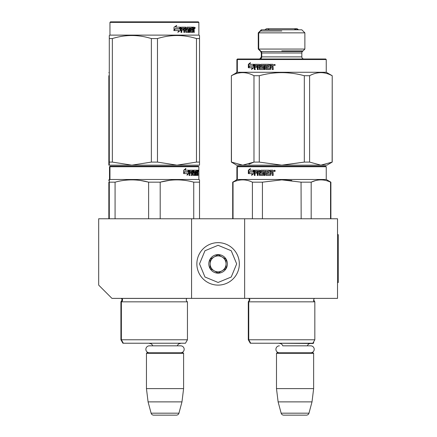 <?xml version="1.0" encoding="UTF-8"?>
<svg xmlns="http://www.w3.org/2000/svg" width="437" height="437" viewBox="0 0 437 437"><rect width="100%" height="100%" fill="white"/><g stroke="black" fill="none" stroke-linecap="round" stroke-linejoin="round"><path stroke-width="0.66" d="M191.564 298.378L191.564 218.768L98.68 218.768L98.68 285.11L111.948 298.378L244.638 298.378L244.638 218.768L337.522 218.768L337.522 298.378L244.638 298.378M191.564 218.768L244.638 218.768M183.338 343.231L146.712 343.231M152.704 345.831A3.185 3.185 122.1 0 0 149.634 343.498M177.346 345.831A3.185 3.185 -122.2 0 1 180.415 343.498M146.45 353.315L183.6 353.315L183.07 352.785L146.979 352.785L146.45 353.315L146.45 388.613L148.077 401.882L151.104 413.183A2.655 2.655 34.1 0 0 153.671 415.15L176.379 415.15A2.655 2.655 -34.1 0 0 178.946 413.183L151.104 413.183M183.6 353.315L183.6 388.613L146.45 388.613M183.6 388.613L181.972 401.882L148.077 401.882M181.972 401.882L178.946 413.183M176.379 415.15L153.671 415.15M249.287 298.378L249.948 299.924L248.751 301.83L248.751 339.778L314.837 339.778L314.837 301.83L248.298 301.83L249.494 299.924L248.872 298.422L314.263 298.422L313.64 299.924L313.64 301.235M278.511 343.231L312.843 343.231L314.837 339.778L313.64 341.849L313.64 342.963L312.996 342.963M313.64 342.963L313.111 343.498L276.752 343.231M310.734 352.785A3.474 3.474 0 0 0 314.208 349.31A3.474 3.474 0 0 0 310.734 345.831L282.739 345.831A3.185 3.185 122.1 0 0 279.669 343.498M310.734 345.831L307.386 345.831A3.185 3.185 -122.2 0 1 310.456 343.498M276.484 353.315L313.64 353.315L313.111 352.785L277.02 352.785L276.484 353.315L276.484 388.613L278.118 401.882L281.144 413.183A2.655 2.655 34.1 0 0 283.706 415.15L306.419 415.15A2.655 2.655 -34.1 0 0 308.981 413.183L281.144 413.183M313.64 353.315L313.64 388.613L276.484 388.613M313.64 388.613L312.013 401.882L278.118 401.882M312.013 401.882L308.981 413.183M306.419 415.15L283.706 415.15M218.101 285.11A21.233 21.233 0 0 0 239.334 263.882A21.233 21.233 0 0 0 218.101 242.65A21.233 21.233 0 0 0 196.868 263.882A21.233 21.233 0 0 0 218.101 285.11M218.101 282.46L231.239 277.014L236.679 263.882L231.239 250.745L218.101 245.304L204.964 250.745L199.523 263.882L204.964 277.014L218.101 282.46M218.101 273.169A9.286 9.286 0 0 0 227.393 263.882A9.286 9.286 0 0 0 218.101 254.591A9.286 9.286 0 0 0 208.815 263.882A9.286 9.286 0 0 0 218.101 273.169M218.101 273.076L226.066 268.476L226.066 259.283L218.101 254.689L210.142 259.283L210.142 268.476L218.101 273.076M214.119 256.983A7.959 7.959 0 0 1 222.083 256.983A7.959 7.959 0 0 0 210.142 263.882A7.959 7.959 0 0 0 222.083 270.776A7.959 7.959 0 0 0 222.083 256.983A7.959 7.959 0 0 1 226.066 263.882M222.083 270.776A7.959 7.959 0 0 1 210.142 263.882M279.39 352.785A3.474 3.474 0 0 1 275.916 349.31A3.474 3.474 0 0 1 279.39 345.831M180.694 352.785A3.474 3.474 0 0 0 184.174 349.31A3.474 3.474 0 0 0 180.694 345.831L149.356 345.831A3.474 3.474 0 0 0 145.876 349.31A3.474 3.474 0 0 0 149.356 352.785M187.451 339.778L121.371 339.778L123.36 343.231L185.457 343.231L187.451 339.778L187.451 301.83L121.371 301.83A2.125 2.125 0 0 0 121.939 298.422L121.901 298.378M187.451 301.83A2.125 2.125 0 0 1 186.878 298.422L186.916 298.378M154.408 166.218L110.49 166.218L109.96 166.748L198.862 166.748L198.332 166.218L154.408 166.218M199.523 218.768L199.523 179.869L198.862 179.487L109.501 179.487L109.501 166.748L110.031 166.218L198.332 166.218M194.219 166.218L114.603 166.218L194.219 166.218M198.862 179.487L198.862 166.748M109.294 180.514L109.294 179.869L109.96 179.487L109.96 166.748M188.948 173.571L186.987 175.264L187.642 173.626L183.846 173.626L184.572 172.003L188.271 172.003L188.948 170.201L188.948 173.571L188.533 173.571L188.533 171.309M187.189 174.767L188.533 173.571M185.539 168.529L184.835 170.201L185.201 170.201L185.916 168.529L183.677 170.228L183.677 173.626L184.49 171.817L184.13 171.817L183.677 172.85M184.49 171.817L188.2 171.817L188.811 170.201L185.201 170.201M187.795 171.817L188.402 170.201M195.956 174.287L197.218 174.445L197.262 170.201L197.939 170.201L198.027 170.61L198.027 172.085L197.895 172.697L197.377 172.697L197.502 173.303M197.502 172.085L197.377 172.697M197.895 172.697L197.792 173.303M198.027 175.428L198.027 173.303M195.596 171.184L195.208 171.184L195.208 175.428L195.596 175.428L195.596 171.184L195.956 171.184L196.104 175.428L197.366 175.428L197.295 175.018M197.814 175.428L197.715 173.145L197.262 173.145M197.475 173.145L197.475 175.018L196.961 175.018L196.961 174.445M190.035 171.184L191.488 171.184L191.488 175.428L192.023 175.428L192.023 173.145L192.701 173.145L192.908 175.428L194.787 175.428L194.722 175.018M194.722 172.577L194.722 172.162M193.525 171.184L193.995 171.184L193.454 171.342L193.924 171.342L193.924 172.003L193.454 172.003L193.454 171.342M193.924 171.342L195.208 171.184M193.924 172.003L194.787 172.162L194.957 172.577L194.476 172.577L194.476 173.15M194.957 172.577L194.957 175.018L194.476 175.018L194.531 173.303L193.984 173.145M192.023 173.145L191.57 173.145L191.57 175.428L191.045 175.428M191.045 173.145L191.045 172.162M189.937 171.342L189.937 172.162L189.511 172.162L191.269 172.162L191.269 173.145L189.511 173.145L189.511 175.428L188.915 175.428M192.701 174.287L193.11 174.287L192.908 170.201L189.587 170.201L189.33 175.428L189.937 175.428L189.937 173.145M193.11 170.61L192.646 170.61L192.646 171.195M192.646 173.145L192.646 172.162M193.11 174.287L192.646 174.287M193.187 174.445L194.465 174.445M193.646 173.145L193.646 170.201L197.038 170.201L197.038 171.184L195.956 171.184L196.371 171.184L196.317 172.162L195.956 172.162L196.896 172.162L196.896 173.145L195.956 173.145M192.985 170.61L193.176 170.201M196.53 171.184L196.53 170.201M196.317 174.287L196.317 173.145M197.262 170.201L197.502 171.184M196.754 173.145L196.754 172.162M192.105 171.184L191.57 171.342L192.619 171.184L192.701 172.162L192.023 172.162L192.023 171.342M192.023 172.162L191.57 172.162L192.023 172.162M197.475 171.184L197.775 171.184L197.814 172.162L197.475 172.162L197.475 171.184M197.295 172.162L197.256 171.184M191.57 172.162L191.57 171.342M196.388 173.145L196.388 172.162M192.444 170.201L192.646 170.61M190.827 173.145L190.827 172.162M189.511 172.162L189.511 171.342M194.476 175.018L194.307 175.428M194.307 172.162L194.476 172.577M196.961 175.018L196.858 175.428M198.027 170.61L197.502 170.61M198.382 170.862L198.272 170.201L198.322 170.862M197.644 170.61L197.753 170.201L198.272 170.201M197.475 175.018L197.366 175.428M194.957 175.018L194.787 175.428M109.294 218.768L109.294 182.169L108.84 182.169C108.84 179.126 108.84 179.126 108.84 182.169L108.84 218.768M109.294 179.869L109.294 182.169L115.078 182.169C126.26 179.126 137.442 179.126 148.624 182.169L160.199 182.169C171.375 179.126 182.557 179.126 193.738 182.169L199.523 182.169L199.523 180.514M160.199 218.768L160.199 182.169L169.616 180.328M148.624 218.768L148.624 182.169M193.738 218.768L193.738 182.169M115.078 218.768L115.078 182.169M179.563 179.929L176.969 179.869M148.318 182.092L140.627 180.519M120.912 301.83L120.912 339.778L121.371 339.778L121.371 301.83L120.912 301.83L122.109 299.924L121.448 298.378M198.19 171.326L198.19 170.392M198.229 171.326L198.229 170.392M199.523 165.159L199.523 162.094L199.523 165.159L176.969 165.159L157.467 162.094L151.355 162.094L151.355 38.565L157.467 38.565C170.468 34.518 183.469 34.518 196.47 38.565L199.523 38.565C199.523 34.518 199.523 34.518 199.523 38.565L199.523 35.501L198.862 35.118L109.96 35.118L109.294 35.501L109.294 36.298L109.294 35.501L109.96 35.118L109.96 22.38L198.862 22.38L198.332 21.85L110.49 21.85L109.96 22.38L109.96 35.118M199.523 36.342L199.523 162.094L196.47 162.094L176.969 165.159L109.294 165.159L109.294 162.094L112.353 162.094L112.353 38.565C125.353 34.518 138.354 34.518 151.355 38.565M151.355 162.094L131.854 165.159L112.353 162.094M108.84 165.159L108.84 162.094L108.84 165.159L109.294 165.131M109.294 164.372L109.294 38.565C109.294 34.518 109.294 34.518 109.294 38.565L112.353 38.565M196.47 162.094L196.47 38.565M157.467 162.094L157.467 38.565M180.213 27.815L180.213 30.53L177.766 32.223M180.53 30.53L180.53 27.16L179.667 28.962L175.095 28.962L174.221 30.579L178.864 30.579L178.05 32.223L180.213 30.53M194.028 29.65L194.318 32.387L193.848 32.387L193.651 30.104L193.159 30.104L192.946 32.387L190.69 32.387L190.45 28.137L189.86 28.137L189.86 32.387L189.254 32.387L189.254 28.137L187.413 28.137L187.413 29.121L188.598 29.121L188.86 29.536L188.598 32.387L185.84 32.387L185.55 30.104L184.611 30.104L184.611 32.387L183.879 32.387L183.879 28.137L181.939 28.137L181.814 29.121L183.578 29.121L183.578 30.104L181.814 30.104L181.814 32.387L181.027 32.387L181.027 27.569L181.355 27.16L185.84 27.16L186.129 31.246L188.107 31.404L188.107 30.104L186.905 30.104L186.621 29.694L186.905 27.16L192.324 27.16L192.324 28.137L191.056 28.301L191.056 29.121L192.067 29.121L192.067 30.104L191.056 30.104L191.056 31.246L192.662 31.404L192.744 27.16L194.121 27.16L194.318 29.044L194.028 29.65L193.553 29.65L193.837 30.388M194.318 29.044L193.848 29.044L193.553 29.65M194.318 30.262L193.837 30.262M193.181 30.104L192.695 30.104M193.159 30.104L192.744 30.104M193.159 31.977L192.488 32.387M189.86 28.137L189.434 28.137L189.434 32.387L188.839 32.387M187.02 28.137L187.413 28.137L186.916 28.301L186.916 28.962L187.413 29.121L187.02 29.121M188.86 29.536L188.451 29.536L188.189 32.387M188.86 31.977L188.451 31.977M184.25 30.104L184.611 30.104L184.25 30.104L184.25 32.387M181.606 28.137L181.939 28.137L181.486 28.301L181.486 29.121L181.814 29.121L181.486 29.121M183.229 29.121L183.229 30.104M186.244 31.404L185.752 31.246L185.468 27.16M190.707 28.137L191.149 28.137L190.707 28.137L190.619 29.121L191.056 29.121L190.619 29.121M191.056 30.104L190.619 30.104L190.619 31.246L191.149 31.404L190.707 31.404M191.056 31.246L190.619 31.246M192.324 27.16L192.291 28.137M185.064 28.137L184.365 28.137L184.25 29.121L184.611 29.121L184.25 29.121M184.725 28.137L184.611 29.121L185.55 29.121L185.55 28.301L184.365 28.137M193.159 28.137L192.744 28.137L193.159 28.137L193.159 29.121L192.744 29.121L193.848 29.121L193.771 28.137L193.159 28.137M191.619 29.121L191.619 30.104M191.87 27.16L191.87 28.137M181.814 30.104L181.486 30.104L181.486 32.387M188.189 29.121L188.451 29.536M192.695 31.393L192.695 31.977M193.646 27.16L193.837 28.219M194.318 27.569L193.837 27.569M195.202 27.821L194.918 28.487L194.618 27.821L195.033 27.821M194.798 27.821L194.673 28.187M180.35 27.16L179.574 28.776L174.997 28.776L174.019 30.579L174.019 27.187L176.728 25.488L175.598 27.16L180.35 27.16M180.044 27.16L179.274 28.776M174.997 28.776L173.784 30.579M176.461 25.488L175.598 27.16M194.853 28.285L195.017 27.351L194.853 28.285M141.096 343.231L145.182 343.231M197.874 166.218L194.356 166.218M179.935 166.218L175.914 166.218M110.545 166.218L133.804 166.218M186.998 166.218L191.99 166.218M128.063 166.218C109.758 166.218 109.758 166.218 128.063 166.218M133.853 166.218L189.101 166.218M123.36 343.231L122.906 343.231L120.912 339.778M108.84 180.459L108.84 179.869L109.501 179.487M109.294 162.094L108.84 162.094L108.84 75.721C108.84 71.635 108.84 71.635 108.84 75.721C108.84 71.635 108.84 71.635 108.84 75.721L109.294 75.721M109.294 36.342L109.294 38.543M285.077 343.231L283.449 343.231M326.248 166.748L326.248 179.487L236.887 179.487L236.887 166.748L237.417 166.218L274.168 166.218L237.875 166.218L237.34 166.748L326.248 166.748L325.718 166.218L281.794 166.218L325.718 166.218L326.248 166.748L326.248 179.487L330.891 182.169L330.891 218.768L330.891 182.169L330.547 182.169L330.547 218.768M281.794 166.218L237.875 166.218L281.794 166.218M277.577 166.218L241.989 166.218L277.577 166.218M284.039 166.218L321.599 166.218L284.039 166.218M281.794 343.231L250.292 343.231L248.298 339.778L248.751 339.778L250.745 343.231M233.041 218.768L233.041 182.169L232.697 182.169L232.697 218.768M252.406 218.768L252.406 182.169C245.949 179.126 239.498 179.126 233.041 182.169M262.429 218.768L262.429 182.169L252.406 182.169M301.159 218.768L301.055 182.147M291.85 180.508L281.794 179.869L301.159 182.169L311.182 182.169C317.639 179.126 324.09 179.126 330.547 182.169M315.345 180.639L311.182 182.169L311.182 218.768M262.429 182.169L281.794 179.869M252.269 173.626L251.548 175.264L253.81 173.571L253.81 170.201L252.996 172.003L249.145 172.003L248.484 173.626L252.624 173.626L251.914 175.264M249.735 170.201L253.64 170.201L252.914 171.817L249.068 171.817L248.336 173.626L248.336 170.228L250.439 168.529L249.735 170.201M248.336 170.228L250.248 168.982M249.456 171.817L248.735 173.626L248.735 173.003M248.735 172.631L248.735 170.228M253.078 171.817L253.979 170.201M259.835 175.428L259.212 175.018L259.567 175.428L263.2 175.428L263.577 175.018L263.577 172.577L263.2 172.162L261.572 172.162L261.572 171.184L264.15 171.184L264.15 175.428L265.062 175.428L265.062 171.184L265.991 171.184L265.991 175.018L266.379 175.428L270.366 175.428L270.782 175.018L270.782 173.145L271.776 173.145L272.196 173.56L272.196 175.428L273.207 175.428L273.207 173.303L272.579 172.697L273.207 172.085L273.207 170.61L272.781 170.201L269.984 170.201L269.984 174.287L270.126 170.201M272.311 175.428L272.311 173.56L271.776 173.145M266.565 175.428L266.177 175.018L265.991 171.184M264.363 175.428L264.15 171.184M259.485 175.018L259.485 173.145L259.212 175.018M254.618 175.428L254.618 170.61L254.29 170.61L254.29 175.428L255.077 175.428L255.077 173.145L256.945 173.145L256.945 172.162L255.077 172.162L255.208 171.184L257.278 171.184L257.278 175.428L258.103 175.428L258.103 173.145L259.212 173.145M257.568 175.428L257.568 171.184L257.278 171.184M254.29 170.61L254.618 170.201L259.567 170.201L259.928 170.61L260.064 174.445L262.746 174.445L262.746 173.145M262.659 174.287L262.888 173.303M261.151 173.145L260.796 172.735L260.905 173.145L262.659 173.303M260.796 172.735L260.796 170.61L261.151 170.201M260.539 172.735L260.796 170.61M260.539 170.61L260.905 170.201L269.197 170.201L269.197 171.184L266.974 171.342L266.974 172.162L268.728 172.162L268.728 173.145L266.974 173.145L266.974 174.287L270.126 174.287M259.075 171.184L259.212 172.162L258.103 172.162L258.24 171.184L259.349 171.184L258.518 171.184M259.212 172.162L259.349 171.184M259.212 171.342L259.485 171.342M272.196 171.342L272.196 172.162L270.782 172.162L270.782 171.184L272.147 171.184M272.196 172.162L272.311 171.342M254.618 170.61L254.946 170.201M275.299 170.862L274.594 171.528L273.895 170.862L274.594 170.201L275.299 170.862M274.638 171.528L273.994 170.862L274.638 170.201M253.34 172.003L252.996 172.003L253.81 170.949M248.882 173.626L249.532 172.003M274.644 170.916L274.917 171.326L274.917 170.468L274.31 170.392L274.31 171.326L274.644 170.916M274.447 170.741L274.726 170.583L274.447 170.741M274.447 171.326L274.534 170.916M248.932 164.192L253.984 162.094L259.278 162.094L281.794 165.159L320.867 165.159L332.218 162.094L326.909 165.159L320.867 165.159L309.604 162.094L304.31 162.094L281.794 165.159L236.679 165.159L231.37 162.094L231.37 75.721L237.34 72.274L237.34 59.536L236.887 59.536L237.417 59.006L237.875 59.006L237.34 59.536L326.248 59.536L326.248 72.274L236.887 72.274L236.22 72.657M301.83 56.881A2.125 2.125 -49 0 0 303.955 59.006A2.125 2.125 -49 0 1 301.83 56.881L301.83 52.981A2.125 2.125 -161.4 0 1 302.453 51.484A2.125 2.125 -161.4 0 0 301.83 52.981L301.83 56.881L261.758 56.881L261.758 52.981A2.125 2.125 161.4 0 0 261.135 51.484L260.681 51.484L258.256 49.059L258.709 49.059L261.135 51.484L302.453 51.484L304.879 49.059L258.709 49.059L258.709 32.857L261.758 29.809L261.304 29.809L258.256 32.857L304.879 32.857L301.83 29.809L261.758 29.809M304.879 49.059L304.879 32.857L301.83 29.809M261.758 56.881A2.125 2.125 49.1 0 1 259.633 59.006M332.125 162.094L332.218 75.721L332.218 162.094L332.218 75.721L326.248 72.274L326.248 59.536L325.718 59.006L237.875 59.006M282.422 165.153L304.31 162.094L304.31 75.721C289.299 71.635 274.289 71.635 259.278 75.721L253.984 75.721L253.984 162.094L242.721 165.159L231.463 162.094L231.37 75.721M259.278 162.094L259.278 75.721M309.604 162.094L309.604 75.721L304.31 75.721M253.984 75.721C246.479 71.635 238.968 71.635 231.463 75.721M332.125 75.721C324.62 71.635 317.115 71.635 309.604 75.721M249.532 66.118L248.882 67.735M252.269 67.735L251.548 69.379L253.81 67.68L253.81 64.31L252.996 66.118L253.34 66.118L249.145 66.118L248.484 67.735L252.624 67.735L251.914 69.379M253.81 65.058L253.34 66.118M253.64 64.31L252.914 65.932L249.068 65.932L248.336 67.735L248.336 64.337L250.439 62.638L249.735 64.31L253.64 64.31L250.117 64.31M250.243 63.092L248.735 64.337L248.735 66.746M253.258 65.932L253.979 64.31M252.914 65.932L249.456 65.932M267.154 66.277L268.728 66.277L268.728 67.26L266.974 67.26L267.127 68.56L269.826 68.56M268.728 67.26L267.154 67.26M268.728 66.277L266.974 66.277L266.974 65.452L269.197 65.293L267.302 65.293M260.539 64.725L260.905 64.31L269.197 64.31L261.151 64.31L260.796 64.725L260.796 66.845L260.796 64.725M262.659 67.418L262.659 68.401L262.746 67.26L260.905 67.26L260.539 66.845M262.659 68.401L259.928 68.401L259.928 64.725L259.567 64.31L254.946 64.31L254.618 64.725L254.618 69.538L255.394 69.538M259.567 64.31L254.618 64.31L254.29 64.725L254.618 64.725M254.29 64.725L254.29 69.538L255.077 69.538L255.077 67.26L256.945 67.26L255.394 67.26M258.387 69.538L257.568 69.538L257.568 65.293L255.208 65.293L255.077 66.277L256.945 66.277L255.394 66.277M257.278 65.293L257.278 69.538L258.103 69.538L258.103 67.26L259.485 67.26L259.485 69.128L259.212 67.26M265.264 69.538L264.363 69.538L264.363 65.293L261.435 65.452L261.572 66.277L263.2 66.277L263.577 66.686L263.577 69.128L263.2 69.538L259.835 69.538L259.485 69.128M263.2 69.538L259.567 69.538L259.212 69.128M264.15 65.293L264.15 69.538L265.062 69.538L265.062 65.293L266.177 65.293L266.177 69.128L266.565 69.538L270.366 69.538L266.379 69.538L266.177 69.128M265.991 65.293L265.991 69.128M270.126 68.401L270.126 64.31L272.781 64.31L273.207 64.725L273.207 66.195L272.579 66.806L273.207 67.418L273.207 69.538L272.196 69.538L272.196 67.669L271.776 67.26L270.782 67.26L270.782 69.128L270.366 69.538M271.776 67.26L272.311 67.669L272.311 69.538L273.311 69.538M272.781 64.31L269.984 64.31L269.984 68.401M273.895 64.976L275.299 64.976L273.895 64.976M256.945 66.277L256.945 67.26M269.197 64.31L269.197 65.293M259.075 65.293L258.24 65.293L258.103 66.277L259.485 66.277L259.075 65.293M272.196 66.277L272.033 65.293L270.782 65.293L270.782 66.277L272.311 66.277L272.147 65.293M258.518 65.293L259.349 65.293L259.485 66.277M261.151 67.26L260.796 66.845M263.2 66.277L261.818 66.277M274.917 64.845L274.917 65.441L274.644 65.026L274.447 65.441L274.534 65.026M274.726 64.851L274.447 64.665L274.726 64.851M274.447 65.441L274.31 64.507L274.917 64.578M275.294 64.938L274.851 64.938M274.31 64.938L273.901 64.938M281.794 50.921L303.01 50.921M281.794 30.994L260.578 30.994M297.963 29.809L296.204 28.733A2.36 2.36 -90 0 1 296.428 28.722L294.44 29.809A2.36 2.36 -90 0 1 296.428 28.722L296.428 28.722A2.36 2.36 -90 0 1 298.422 29.809A2.36 2.36 -90 0 0 296.428 28.722L267.16 28.722A2.36 2.36 90 0 0 265.172 29.809A2.36 2.36 90 0 1 266.931 28.733M268.984 29.59L269.148 29.809A2.36 2.36 90 0 0 267.16 28.722M268.471 343.231L272.568 343.231M319.376 166.218L285.913 166.218M307.32 166.218L303.3 166.218M259.376 166.218L278.811 166.218M255.448 166.218C237.138 166.218 237.138 166.218 255.448 166.218M261.239 166.218L277.642 166.218M301.24 166.218L316.486 166.218M294.194 343.231L291.555 343.231M236.22 180.137L232.697 182.169L237.34 179.487L237.34 166.748M236.22 165.159L236.679 165.159M260.124 50.921L260.578 50.921M295.975 28.722L294.019 28.722M262.708 166.218L277.648 166.218M285.962 166.218L301.481 166.218L285.962 166.218M306.894 166.218C326.231 166.218 326.231 166.218 306.894 166.218M332.218 75.721L326.248 72.274M325.718 59.006L326.248 59.536M337.522 234.691L338.32 234.691L338.32 282.46L337.522 282.46M186.878 298.422L121.486 298.422M301.83 52.981L261.304 52.981L260.681 51.484M199.523 35.501L198.862 35.118L198.862 22.38M109.294 72.395L108.84 72.657M110.49 21.85L109.96 22.38M314.837 301.83L313.64 299.826M268.728 29.317L268.263 29M268.067 28.908L267.559 28.755M248.298 301.83L248.298 339.778M236.887 179.487L236.22 179.869M258.256 49.059L258.256 32.857M259.179 59.006C259.316 59.585 260.02 58.88 261.304 56.881L261.304 52.981M236.887 72.274L236.887 59.536M266.701 28.722L264.713 29.809M313.717 300.492L313.64 299.979M326.248 179.487L330.891 182.169"/></g></svg>
